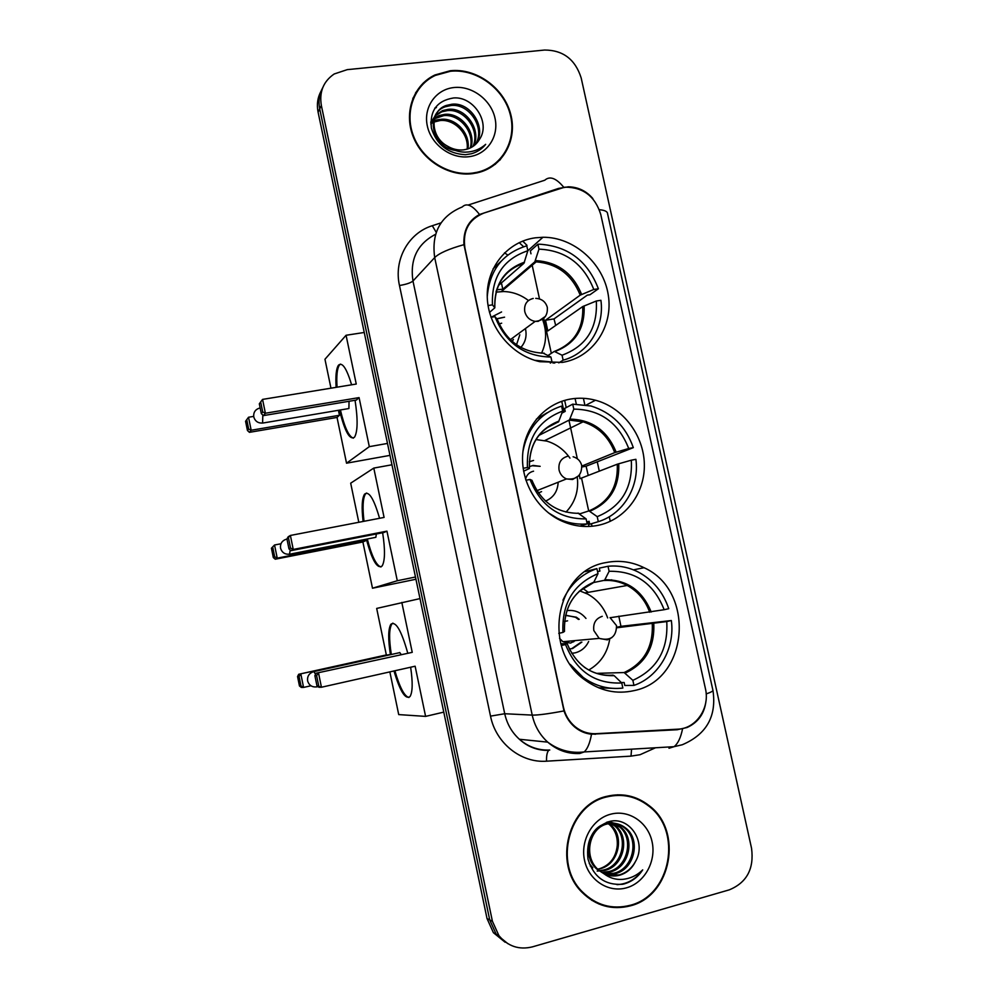 <?xml version="1.0" encoding="UTF-8"?>
<svg xmlns="http://www.w3.org/2000/svg" width="998" height="998" viewBox="0 0 998 998"><rect width="100%" height="100%" fill="white"/><g stroke="black" fill="none" stroke-linecap="round" stroke-linejoin="round"><path stroke-width="1.5" d="M570.444 399.063C545.382 403.379 525.272 425.772 522.79 452.892C520.232 479.988 535.839 508.269 559.816 520.12C572.253 526.133 584.953 527.892 597.939 525.372C625.284 519.883 645.132 493.249 644.346 464.12C643.735 434.991 622.777 407.471 595.494 400.235C587.161 398.027 578.803 397.641 570.444 399.063M606.036 562.573C555.811 570.307 540.941 650.035 585.252 680.187C600.347 690.99 616.577 694.483 633.917 690.653C689.044 679.962 695.618 590.679 644.059 567.712C631.846 561.674 619.172 559.953 606.036 562.573M535.34 237.811C507.508 241.528 486.188 267.452 487.261 297.317C488.109 327.144 511.375 355.488 539.881 361.7L562.46 362.386C592.899 357.446 613.483 326.533 608.256 294.897C603.378 263.235 573.875 236.963 542.962 237.262L535.34 237.811M564.344 187.287L483.768 213.11C468.811 219.335 462.523 230.975 464.906 248.028L563.421 707.158C565.18 714.98 568.997 721.417 574.86 726.457C581.148 731.609 588.209 734.017 596.056 733.68L677.804 729.176C696.155 728.677 710.177 707.832 705.411 688.595L600.771 214.483C595.12 196.381 583.306 187.275 565.342 187.175L564.344 187.287M610.252 521.355L609.254 516.752M599.299 471.168L597.228 461.687M584.791 404.677L583.393 398.302M504.514 252.831L507.782 255.026M450.335 70.721L434.978 74.962C413.609 84.917 403.679 111.951 412.947 136.04C422.004 160.179 448.526 176.758 472.528 173.652L477.244 172.829C502.655 167.215 517.762 140.169 510.664 114.046C503.89 87.874 476.395 67.951 450.335 70.721M419.534 87.986L415.58 92.826M606.772 796.342C568.373 804.425 552.518 863.707 581.971 892.249C595.906 905.922 612.048 910.45 630.387 905.835C671.666 895.83 683.318 830.798 649.137 805.648C636.412 795.78 622.29 792.674 606.772 796.342M598.837 903.976L606.547 905.872M646.205 804.026L647.191 804.85M705.985 700.97C704.488 713.558 698.188 722.402 687.111 727.492L677.205 729.738L591.515 734.191C585.402 733.63 579.813 731.247 574.736 727.043C569.783 722.789 566.203 717.412 563.995 710.925L463.958 244.66C463.159 230.588 468.349 220.533 479.514 214.495L558.568 188.41L568.373 186.801C578.116 187.013 586.288 190.942 592.874 198.577M321.131 91.005C317.589 97.455 316.578 104.503 318.088 112.15L487.024 918.559L489.706 919.907L496.131 934.128L507.895 943.696L496.131 934.128L489.706 919.907L319.709 108.844L489.706 919.907L492.413 921.279L498.888 935.575C507.87 946.354 519.06 950.121 532.433 946.865L729.264 889.854C746.816 882.619 754.239 868.747 751.544 848.263L581.173 77.931C575.285 59.418 563.097 50.112 544.621 50.037L347.217 69.648L334.18 73.989C323.402 81.387 319.123 91.878 321.356 105.501L492.413 921.279M322.766 87.587C319.21 94.062 318.187 101.147 319.709 108.844C318.187 101.147 319.21 94.062 322.766 87.587M423.302 82.971L428.653 79.304M594.197 733.73L589.481 733.942M632.882 797.514L625.384 795.231M499.811 160.216L503.341 155.127M519.185 242.626L523.601 246.718M526.981 245.346L522.727 241.092M487.024 918.559L493.411 932.693L505.1 942.212M531.971 264.27L539.506 298.926M543.773 318.562L551.32 353.329M561.749 401.308L564.07 411.974M587.897 521.642L588.945 526.457M592.014 526.258L591.465 523.701M588.695 510.964L581.597 478.341M577.343 458.781L568.96 420.233M566.215 407.596L564.656 400.398M495.208 164.371L499.424 159.805M472.416 173.116L477.131 172.292C502.256 166.703 517.201 139.945 510.153 114.109C503.441 88.211 476.221 68.5 450.46 71.257L435.303 75.424C414.133 85.254 404.277 112.013 413.434 135.865C422.391 159.767 448.638 176.197 472.416 173.116M434.105 120.396L439.831 119.436M433.993 121.22L441.141 119.298C455.637 117.776 470.569 133.295 467.95 148.889M430.949 123.69L433.107 122.455M433.905 122.08L440.268 120.508C454.402 119.061 469.11 133.782 467.139 149.139C472.478 147.529 476.557 144.336 479.352 139.583L477.443 142.377M434.666 117.964L439.07 115.593L444.659 114.358C460.614 112.512 476.308 131.536 470.956 147.629M430.774 121.943L431.423 121.245M431.972 120.708L433.781 119.211M434.454 118.75L443.773 115.606C459.354 113.847 474.886 131.948 470.245 147.978M430.837 124.164L435.265 115.556M435.802 114.995L442.613 110.578L448.239 109.343C465.717 107.148 481.859 129.977 473.601 145.995M430.774 122.742L434.916 116.255M435.477 115.706L441.715 111.851L447.341 110.603C464.444 108.495 480.487 130.376 472.965 146.444M479.352 139.583C491.203 122.829 473.476 96.107 453.504 97.966C436.974 100.686 429.602 110.728 431.386 128.081C436.637 144.847 447.99 153.717 465.442 154.715L471.38 153.754C477.219 152.12 481.984 148.976 485.677 144.336C479.926 149.401 473.152 152.008 465.355 152.158C458.681 152.133 452.68 150.099 447.341 146.057C452.518 149.189 457.932 150.461 463.571 149.862L467.114 149.151M447.341 146.057C430.238 137.063 429.477 110.903 446.206 105.476L451.882 104.229C470.881 101.796 487.261 128.293 475.909 144.049M455.263 150.411C431.785 147.342 425.011 113.31 445.308 106.761L450.971 105.514C469.584 103.143 485.914 128.717 475.36 144.56M453.965 87.537C435.827 89.284 423.189 107.26 427.319 125.91C431.173 144.598 450.797 159.056 468.885 156.711C487.024 154.653 499.15 136.614 495.02 118.288C491.166 99.925 472.054 85.516 453.965 87.537M416.066 93.113L412.798 98.515M485.677 144.336L485.065 145.084M434.766 108.283L436.463 107.535L435.203 107.659M625.347 795.805L617.513 794.795M630.262 905.273C671.105 895.368 682.657 831.035 648.862 806.135C636.25 796.354 622.265 793.273 606.896 796.903C568.872 804.912 553.204 863.619 582.37 891.85C596.168 905.361 612.136 909.839 630.262 905.273M597.715 869.171L599.511 868.759C609.99 865.141 615.903 857.432 617.263 845.655C617.774 836.91 615.205 829.924 609.541 824.697L610.801 824.997C624.935 836.374 618.635 864.879 599.761 868.834L597.79 869.246M608.281 821.803L615.916 826.182C630.15 837.659 623.812 866.426 604.788 870.418L597.191 871.079M608.044 821.865L614.631 825.882C628.84 837.334 622.515 866.039 603.528 870.019L599.424 870.693M607.445 822.04C612.635 822.152 617.188 823.936 621.118 827.404C635.476 838.981 629.089 867.998 609.903 872.04L602.293 872.701M608.106 821.853L619.808 827.093C634.129 838.644 627.754 867.599 608.618 871.628L601.707 872.339M603.553 873.412C608.768 876.082 614.182 876.668 619.82 875.159C626.794 873.038 632.008 868.51 635.439 861.548C647.178 842.025 629.227 815.977 609.404 821.516C593.012 827.379 585.876 839.892 587.984 859.053C593.548 877.017 605.1 885.426 622.64 884.278L624.399 883.841C632.033 881.571 638.134 876.918 642.7 869.869C636.886 875.583 630 878.764 622.066 879.413C615.267 879.799 609.104 877.791 603.553 873.412L597.914 869.37C583.194 856.521 589.331 828.066 606.884 824.036C614.032 822.177 620.544 823.712 626.42 828.639C640.878 840.316 634.454 869.595 615.117 873.674L604.713 873.986M590.217 865.977L592.8 867.749L589.232 863.532M604.139 873.874L596.629 868.959C581.946 856.147 588.059 827.754 605.586 823.737C612.722 821.878 619.222 823.412 625.085 828.328C639.518 839.979 633.106 869.196 613.807 873.262L604.102 873.687M635.439 861.548C631.622 868.51 626.17 872.976 619.084 874.934L606.584 874.735M606.896 822.215L610.801 824.997M606.422 822.389L609.541 824.697M610.626 814.218C592.525 818.847 580.15 840.453 584.529 860.288C588.645 880.199 608.468 893.098 626.495 887.821C644.596 882.831 656.447 861.249 652.081 841.763C647.964 822.215 628.678 809.291 610.626 814.218M591.664 900.233L599.074 903.44M642.7 869.869C635.951 879.201 627.38 884.128 617.001 884.64M487.249 296.868C489.444 270.296 502.618 253.28 526.769 245.82L527.842 250.723C503.192 259.106 491.39 277.145 492.451 304.864L494.833 307.821L489.507 312.411M498.314 285.628L523.975 263.247L527.842 250.723L542.962 237.262M530.973 253.804L530.35 250.935L537.897 244.248L539.818 244.223C568.186 246.169 587.71 261.014 598.388 288.771L593.785 289.47C583.593 263.759 565.33 250.323 538.97 249.151L534.828 261.838L502.792 289.22L496.755 289.769M598.388 288.771L589.993 294.734L587.286 295.146L554.015 318.911L545.507 320.246L580.225 295.134L593.785 289.47M555.699 325.448L554.015 318.911M554.726 363.135L554.539 362.237L553.067 363.16M501.121 261.227L493.099 268.799M558.793 362.873L563.134 360.166C588.221 353.554 604.613 327.157 600.921 300.298L596.317 301.009L582.732 306.561L547.827 330.949L545.507 320.246M550.297 363.097L552.019 362.012L534.629 360.278M563.134 360.166L562.061 355.213C586.325 346.206 597.74 328.142 596.317 301.009M491.004 317.277L494.983 316.653C505.562 343 524.212 356.461 550.933 357.059L552.019 362.012M492.451 304.864L488.047 305.538M548.102 355.425L554.302 351.396L562.061 355.213M497.353 319.485L494.983 316.653M550.933 357.059L543.286 353.205M538.97 249.151L537.897 244.248M502.792 289.22L501.433 282.908M496.068 292.127L503.678 291.528C512.71 291.803 520.968 294.809 528.429 300.523M520.844 347.441C525.522 342.152 527.056 335.864 525.422 328.567M496.904 318.873L504.564 317.164L496.767 318.724M542.6 319.56C546.941 331.249 546.58 342.464 541.515 353.205M501.57 311.95L491.191 317.239M512.935 339.831L512.86 340.468M513.434 339.47L512.174 341.378M519.821 334.804L516.527 344.759M499.137 323.951L501.682 323.19M355.051 400.285C357.933 419.098 357.771 431.386 354.564 437.149C349.774 440.48 344.747 431.473 339.495 410.116M389.993 455.375L346.531 463.197L337.037 417.438L249.425 432.334L247.442 430.5L245.57 421.281L248.514 417.251L253.667 416.391M330.962 388.185L324.961 359.255L346.069 335.266L364.245 332.471M337.037 417.438L339.445 415.268L251.172 430.25L249.425 432.334M336.139 387.336C335.428 376.084 336.189 368.724 338.422 365.268C342.202 361.713 346.605 368.225 351.62 384.804M338.422 410.303L339.445 415.268M346.531 463.197L369.31 446.655L359.08 397.603L356.348 400.061L263.41 415.605L265.393 413.234L359.08 397.603M260.69 402.069L262.699 411.937L265.393 413.234L262.561 399.4L259.318 403.803L262.561 399.4L356.249 384.043L346.069 335.266M387.486 443.436L369.31 446.655M245.57 421.281L248.514 417.251L251.172 430.25L248.652 429.028L246.768 419.746M247.442 430.5L248.652 429.028M262.699 411.937L261.326 413.621L263.41 415.605M259.318 403.803L261.326 413.621M348.152 408.656L348.901 408.531L349.051 401.283M353.367 438.172C348.813 436.65 344.497 427.256 340.405 409.966M337.05 387.187C336.338 375.934 337.112 368.574 339.357 365.118L340.567 364.095M522.927 451.57C527.468 428.317 540.355 413.16 561.6 406.111L562.672 411.076C538.047 420.432 526.308 439.232 527.443 467.501L529.439 468.499L523.601 471.181M546.717 427.942L558.593 421.742L562.672 411.076M561.924 413.11L565.217 411.376L564.581 408.469L572.715 404.153L590.916 405.986C611.662 412.448 625.796 426.333 633.318 447.64L586.088 466.203L581.934 466.989M588.234 475.447L586.088 466.203M598.301 521.667L597.216 516.652C621.442 506.66 632.807 487.847 631.297 460.19L635.888 459.317C639.668 486.612 623.363 514.095 598.301 521.667L589.743 524.224L589.107 521.28L586.774 521.991M547.316 412.673L536.338 419.148M579.85 526.121L587.186 523.913C576.956 524.798 567.051 522.927 557.445 518.311L548.314 512.785M525.884 480.25L530.025 479.464C540.679 506.011 559.367 519.147 586.1 518.885L587.186 523.913M527.443 467.501L523.152 468.299M631.297 460.19L617.263 464.207L579.938 478.666L579.439 474.986M579.663 513.883L588.982 510.876L597.216 516.652M531.971 480.337L530.025 479.464M586.1 518.885L577.967 513.072M633.318 447.64L628.728 448.501C618.461 422.591 600.16 409.454 573.8 409.118L572.715 404.153M581.822 466.078L614.731 452.618L628.728 448.501M573.8 409.118L569.471 419.933L538.895 435.402M545.532 501.096C553.503 497.628 557.707 491.34 558.156 482.234M532.396 465.742L540.155 466.328L533.094 465.43L529.302 466.69M535.976 439.557L546.904 441.128C556.397 444.035 564.082 449.711 569.958 458.132M577.293 477.269C578.828 490.929 575.073 502.53 566.016 512.086M533.581 460.427L529.277 461.775M541.577 491.64L538.384 492.912M525.559 479.19C526.682 474.836 529.352 472.166 533.568 471.181M382.646 532.745C385.24 549.798 385.066 560.876 382.134 565.978C377.319 569.334 372.067 560.402 366.378 539.169M415.941 579.252L372.491 588.221L362.885 541.976L275.261 559.204L273.315 557.545L271.419 548.226L274.55 544.995L280.974 543.76M358.806 522.291L350.685 483.182L373.788 468.087L391.964 464.781M362.885 541.976L365.518 540.791L277.232 558.131L275.261 559.204M363.11 521.467C361.476 507.558 361.95 498.476 364.519 494.21C368.836 490.579 373.851 498.601 379.564 518.299M365.231 539.394L365.518 540.791M372.491 588.221L397.291 580.749L386.95 531.148L383.956 532.483L291.017 550.646L293.25 549.436L386.95 531.148M288.484 538.022L290.518 548.014L293.25 549.436L290.393 535.452L286.937 538.945L288.185 536.774L290.393 535.452L384.08 517.426L373.788 468.087M415.467 577.006L397.291 580.749M271.419 548.226L274.55 544.995L277.232 558.131L274.687 556.784L272.778 547.415M273.315 557.545L274.687 556.784M290.518 548.014L288.971 548.875L291.017 550.646M286.937 538.945L288.971 548.875M375.123 537.448L375.859 537.311L376.333 533.98M380.974 566.989C376.321 565.592 371.755 556.26 367.289 538.995M364.021 521.293C362.386 507.383 362.86 498.301 365.443 494.035L366.615 493.024M561.288 645.506L565.554 644.546C576.295 671.305 595.02 684.117 621.742 682.969L614.194 675.671L607.545 675.284M560.826 643.91L567.076 643.386L565.554 644.546M592.163 583.057L593.698 582.483L598.002 573.663C573.401 584.005 561.724 603.59 562.947 632.408L558.768 633.356M588.259 592.338L582.807 588.358M597.54 571.592L599.935 571.093L599.287 568.136L608.019 566.265C618.56 565.267 628.665 567.201 638.308 572.066C653.029 579.95 663.171 592.151 668.735 608.693L664.157 609.716C653.815 583.593 635.464 570.781 609.117 571.293L608.019 566.265M616.801 627.268L620.956 626.332L618.81 616.165M620.956 626.332L671.342 620.531C675.197 648.276 658.992 676.869 633.955 685.401L624.798 685.476L624.149 682.507L621.292 682.545M598.663 687.809L611.824 688.308M562.947 600.21C570.145 584.504 581.472 573.975 596.904 568.623L585.252 571.58M570.257 664.406L583.156 677.405C595.344 686.137 608.568 689.693 622.852 688.059L621.742 682.969M633.955 685.401L632.857 680.324C657.046 669.334 668.348 649.748 666.751 621.567L671.342 620.531M596.904 568.623L598.002 573.663M666.751 621.567L616.839 627.779M596.654 673.363L624.137 672.54L632.857 680.324M562.947 632.408L564.494 631.41C563.833 607.483 573.563 591.165 593.698 582.483M610.202 617.7L664.157 609.716M609.117 571.293L604.563 580.275L593.498 582.558M571.704 653.316L575.06 652.867C581.248 651.282 585.776 647.49 588.658 641.502M585.963 618.436C580.848 612.236 574.486 609.641 566.876 610.639M569.322 648.925L572.565 648.55L581.884 642.101M579.227 619.321L576.357 617.201L565.542 615.417M579.688 590.853L587.535 594.01C597.091 599.299 603.802 607.271 607.67 617.924M609.741 639.007C607.458 652.929 600.472 663.258 588.783 669.995M574.436 640.654L573.613 641.864M564.556 621.43L567.6 620.831M575.31 640.566L570.606 643.086L562.897 641.714L559.541 638.358M566.178 615.292L575.584 617.3L578.441 619.421M581.098 642.176L571.792 648.613L570.008 648.9M410.64 667.225C412.86 682.333 412.661 692.101 410.041 696.517C405.413 699.885 400.061 691.365 393.985 670.955M310.952 685.776L303.579 687.422L301.384 687.447L299.462 685.975L297.554 676.544L298.701 674.274L386.338 654.938L376.683 608.431L419.996 598.6M443.773 712.123L425.597 716.389L398.713 714.593L389.856 671.891M390.418 654.7C388.01 639.194 388.147 629.064 390.854 624.299C395.682 620.744 401.308 630.287 407.708 652.954M386.338 654.938L389.232 654.962M425.597 716.389L415.131 666.215L321.443 687.235L318.948 687.26L316.94 685.688L321.443 687.235L318.549 673.076L316.603 675.559L318.661 685.663M412.236 652.343L316.079 673.226L412.236 652.343L401.82 602.43M298.701 674.274L389.17 654.651M297.554 676.544L299.063 676.469L300.872 674.149L303.579 687.422L300.997 685.95L299.063 676.469M299.462 685.975L300.997 685.95M316.603 675.559L314.881 675.646L316.94 685.688M316.079 673.226L314.881 675.646M401.184 654.401L399.549 652.517M408.943 697.502L408.918 697.502C404.352 696.255 399.687 687.348 394.896 670.756M391.328 654.501C388.908 638.994 389.058 628.865 391.777 624.099L392.888 623.114M655.536 747.764L640.067 754.713L631.023 756.122L546.542 761.187C520.993 763.196 495.794 743.086 490.517 716.127L399.474 285.515C393.611 259.655 408.469 233.021 432.296 225.723L441.016 222.878M468.162 205.039L544.783 180.214C549.823 175.748 556.123 178.068 563.67 187.175M706.185 693.947C711.237 692.175 713.47 690.903 712.884 690.142L607.57 213.672C607.508 211.539 604.763 210.204 599.336 209.68M563.995 710.925C548.376 713.844 537.785 715.242 532.221 715.104L434.691 257.571C439.17 253.18 448.925 248.864 463.958 244.66M591.515 734.191C589.93 743.061 587.473 748.987 584.167 751.943L579.713 753.502C567.762 754.026 557.109 750.246 547.727 742.138C539.806 734.927 534.641 725.92 532.221 715.104L504.726 713.732C506.996 723.949 511.887 732.457 519.397 739.269C528.279 746.941 538.409 750.521 549.761 750.034M435.565 234.305C417.314 243.861 409.779 259.43 412.972 281.012L434.691 257.571C431.298 232.796 440.505 215.917 462.286 206.935C466.59 202.669 472.328 205.189 479.514 214.495M682.532 728.964C680.723 737.796 677.891 743.71 674.074 746.679L668.984 748.25M321.356 105.501L318.088 112.15M558.892 749.498L560.901 749.386M399.474 285.515C406.161 284.393 410.665 282.896 412.972 281.012L504.726 713.732L490.517 716.127M432.296 225.723L436.226 232.322M712.971 690.516C716.739 716.352 706.497 734.441 682.258 744.758L674.074 746.679L584.167 751.943C570.781 753.502 558.63 750.234 547.727 742.138L519.397 739.269C527.792 746.903 537.56 750.621 548.688 750.396C547.104 752.105 546.393 755.711 546.542 761.187M631.559 749.174L631.023 756.122M595.544 734.254L591.078 733.904M677.205 729.738L672.677 729.463M575.073 398.452L576.283 404.028M523.813 263.422C509.841 267.838 500.597 277.257 496.068 291.678M555.25 351.396C575.372 343.649 584.99 328.479 584.117 305.875M497.291 319.335C506.335 341.116 521.979 352.406 544.222 353.205M524.474 262.2C504.077 269.497 494.172 284.655 494.783 307.671M554.738 351.259C574.249 343.487 583.581 328.591 582.732 306.561M581.609 294.435C572.852 273.09 557.483 261.825 535.502 260.615M580.225 295.134C571.904 274.7 557.221 263.609 536.188 261.838L534.828 261.838M545.482 316.341L538.221 321.344L535.178 321.393C529.763 320.358 526.283 317.09 524.761 311.576C523.925 304.515 526.744 300.136 533.244 298.439M262.836 415.043L262.574 423.09M558.231 422.067C550.048 424.774 543.286 429.627 537.934 436.625M589.993 511.138C610.077 502.58 619.658 486.787 618.71 463.746M531.946 480.263C541.041 502.206 556.722 513.234 578.965 513.334M558.955 421.081C538.571 429.19 528.728 444.971 529.402 468.449M588.982 510.876C608.743 502.431 618.174 486.874 617.263 464.207M616.165 452.144C607.345 430.649 591.951 419.647 569.97 419.11M614.731 452.618C608.855 437.074 598.313 426.795 583.119 421.817L569.234 420.096M578.778 475.734L572.553 479.527L566.49 478.928C562.598 477.231 560.128 474.25 559.055 469.983C558.206 462.81 561.013 458.244 567.513 456.298M290.218 549.96L289.507 554.239M584.167 667.076L584.341 667.213C593.199 673.351 602.792 675.995 613.134 675.135M593.111 582.869L579.09 591.39M625.21 673.076C645.269 663.695 654.788 647.253 653.777 623.762M567.076 643.436C576.245 665.541 591.951 676.282 614.194 675.671M593.897 582.146C573.551 591.066 563.745 607.508 564.494 631.447M624.137 672.54C643.86 663.296 653.241 647.103 652.28 623.987M651.207 612.011C642.325 590.354 626.894 579.613 604.913 579.776M649.698 612.248C645.369 600.297 637.872 591.365 627.206 585.464C619.895 581.609 612.198 579.963 604.114 580.512M313.834 671.454L315.53 674.336M611.836 637.622L607.345 639.868L599.162 638.383L593.835 630.561C592.949 623.251 595.756 618.511 602.243 616.327M317.489 686.125L316.753 686.923M574.86 726.457L574 726.394M633.431 569.858L644.059 567.712M586.375 404.951L595.494 400.235M498.888 935.575L493.411 932.693M559.491 749.772L561.649 749.648M647.964 805.436L649.137 805.648M476.545 172.978L477.131 172.292M434.741 121.744L435.59 120.533M438.197 116.841L439.07 115.593M441.715 111.851L442.613 110.578M445.308 106.761L446.206 105.476M596.629 868.959L597.914 869.37M614.631 825.882L615.916 826.182M619.808 827.093L621.118 827.404M625.085 828.328L626.42 828.639M581.185 891.414L582.37 891.85M494.833 307.821C494.359 284.904 504.077 270.046 523.975 263.247M534.841 261.813L536.188 261.838L501.358 291.541M259.892 407.982C255.326 409.342 253.292 412.324 253.754 416.952C255.189 421.455 258.32 423.476 263.148 422.99L348.901 408.531M510.315 339.682L535.178 321.393C543.86 320.495 547.902 315.817 547.316 307.359C545.632 301.733 541.789 298.726 535.764 298.352M339.357 365.118L338.422 365.268M556.809 518.523L557.445 518.311M529.439 468.499C528.865 445.046 538.583 429.464 558.593 421.742M569.471 419.933L583.119 421.817L544.746 440.567M286.576 539.12C282.06 540.579 280.051 543.611 280.538 548.201C282.01 552.755 285.191 554.738 290.069 554.127L375.859 537.311M536.899 490.667L566.49 478.928C576.819 479.926 581.884 475.422 581.697 465.405M581.672 465.33C580.462 460.939 577.605 458.082 573.114 456.76M365.443 494.035L364.519 494.21M608.493 580.412L611.674 579.813M581.822 677.43L583.156 677.405M570.295 650.858L567.089 643.423M604.563 580.275C612.56 579.85 620.107 581.572 627.206 585.464L585.215 592.874M575.584 617.3L576.357 617.201M313.547 671.679C309.081 673.238 307.11 676.332 307.621 680.935C309.131 685.576 312.362 687.522 317.302 686.799L318.125 686.624M399.886 652.605L314.096 671.554M562.897 641.714L599.162 638.383C610.502 641.215 616.302 636.961 616.552 625.646L610.052 617.625M391.777 624.099L390.854 624.299"/></g></svg>
